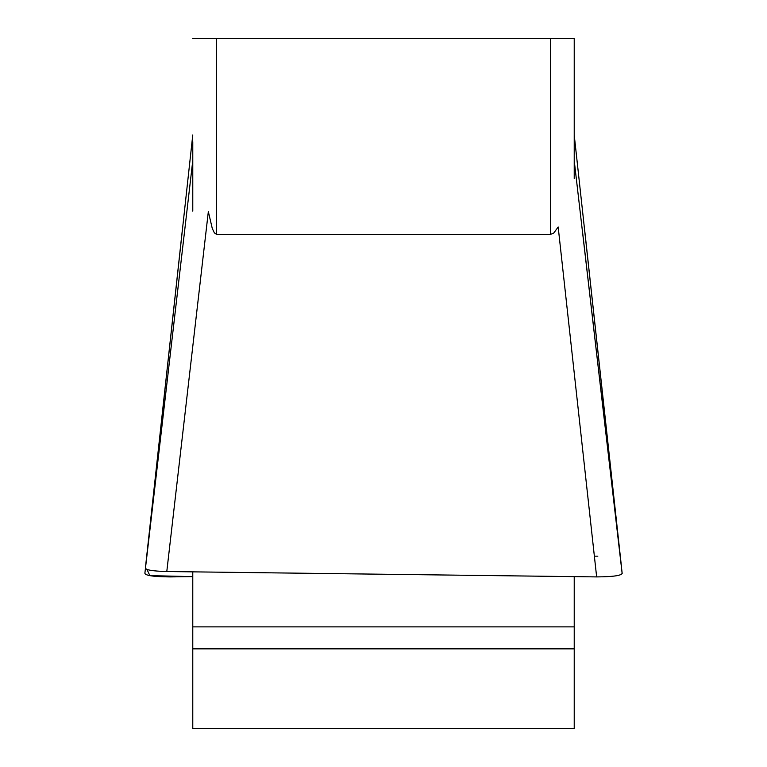 <?xml version="1.0" encoding="UTF-8"?>
<svg xmlns="http://www.w3.org/2000/svg" width="767" height="767" viewBox="0 0 767 767"><rect width="100%" height="100%" fill="white"/><g stroke="black" fill="none" stroke-linecap="round" stroke-linejoin="round"><path stroke-width="1.15" d="M574.224 576.621L574.224 728.65L192.776 728.65L192.776 571.856M192.776 141.751L192.776 178.538M146.957 569.421L149.862 575.643L192.776 576.621L170.351 576.909C153.899 576.794 145.404 575.586 144.877 573.275L192.776 160.61L192.776 211.126M192.776 38.35L574.224 38.35L574.224 178.538M216.62 38.35L216.62 234.434L214.386 232.9L212.286 228.518L208.336 211.634L166.794 571.53C152.719 571.156 145.605 569.967 145.452 567.954L192.776 134.992M574.224 160.61L622.123 573.275C621.596 575.586 613.101 576.794 596.649 576.909L558.175 226.984L553.736 233.072L550.38 234.434L550.38 38.35M216.62 234.434L550.38 234.434M621.596 568.357L574.224 134.992M596.649 576.909L166.794 571.53M192.776 648.853L574.224 648.853M192.776 626.879L574.224 626.879M621.615 568.126L584.655 229.985M622.181 573.409L582.297 229.764M145.385 568.126L182.345 229.985M597.829 556.161L594.367 556.161"/></g></svg>
